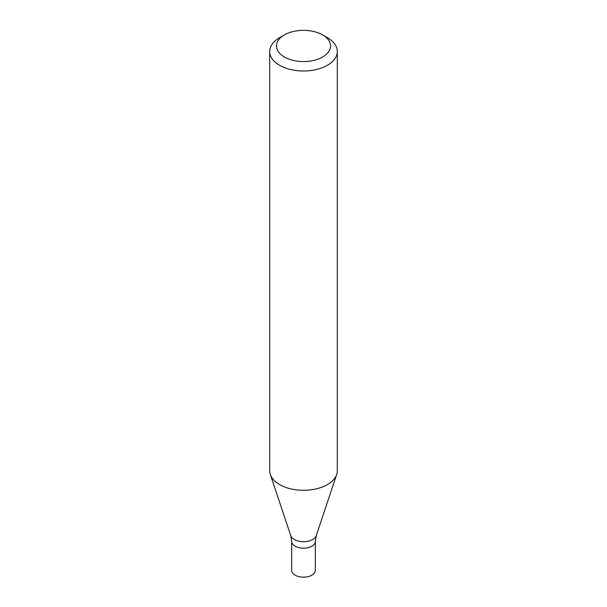 <?xml version="1.0" encoding="UTF-8"?>
<svg xmlns="http://www.w3.org/2000/svg" width="607" height="607" viewBox="0 0 607 607"><rect width="100%" height="100%" fill="white"/><g stroke="black" fill="none" stroke-linecap="round" stroke-linejoin="round"><path stroke-width="0.91" d="M284.38 34.925L279.599 37.68A33.802 19.515 -0 0 0 269.698 51.481A33.802 19.515 -0 0 0 279.599 65.283A33.802 19.515 -0 0 0 316.437 69.509A33.802 19.515 -0 0 0 337.302 51.481A33.802 19.515 -0 0 0 327.401 37.68L322.62 34.925A27.042 15.615 -0 0 0 284.38 34.925A27.042 15.615 -0 0 0 284.38 57.005A27.042 15.615 -0 0 0 322.62 57.005A27.042 15.615 -0 0 0 322.62 34.925M269.698 51.481L269.698 470.774A33.802 19.515 -0 0 0 270.312 474.477A33.802 19.515 -0 0 0 279.599 484.576A33.802 19.515 -0 0 0 313.402 489.439A33.802 19.515 -0 0 0 336.688 474.477A33.802 19.515 -0 0 0 337.302 470.774L337.302 51.481M316.247 535.64A12.982 7.496 -0 0 1 307.301 541.383A12.982 7.496 -0 0 1 294.319 539.517A12.982 7.496 -0 0 1 290.753 535.64L291.671 541.361A11.829 6.829 -0 0 0 295.131 546.194A11.829 6.829 -0 0 0 308.03 547.673A11.829 6.829 -0 0 0 315.329 541.361L315.329 570.337A11.829 6.829 -0 0 1 308.03 576.65A11.829 6.829 -0 0 1 295.131 575.17A11.829 6.829 -0 0 1 291.671 570.337L291.671 541.361A11.829 6.829 -0 0 0 295.131 546.194A11.829 6.829 -0 0 0 308.03 547.673A11.829 6.829 -0 0 0 315.329 541.361L316.247 535.64L336.688 474.477M290.753 535.64L270.312 474.477"/></g></svg>
